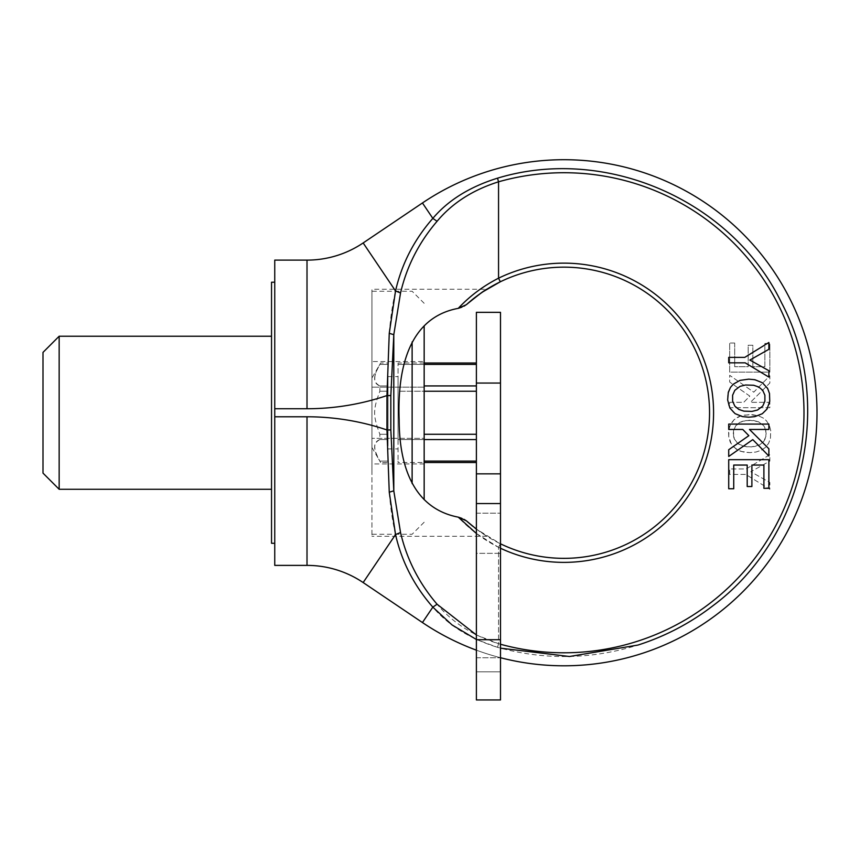 <?xml version="1.0" encoding="UTF-8"?>
<svg xmlns="http://www.w3.org/2000/svg" width="860" height="860" viewBox="0 0 860 860"><rect width="100%" height="100%" fill="white"/><g stroke="black" fill="none" stroke-linecap="round" stroke-linejoin="round"><path stroke-width="0.64" stroke-dasharray="4.3 3.22" d="M43 473.118L43 352.385M59.157 489.275L59.157 336.238M271.534 479.901L271.534 336.238L271.534 479.901M747.2 465.056L747.2 486.523L751.887 486.523L751.887 465.056L763.895 465.056L763.895 488.308L768.872 488.308L768.872 459.67L728.721 459.67L728.721 488.76L733.73 488.76L733.73 465.056L747.2 465.056M728.721 429.462L742.771 429.462L748.856 435.676L728.721 449.726L728.721 456.477L752.79 439.611L768.872 456.026L768.872 448.769L749.479 429.462L768.872 429.462L768.872 424.077L728.721 424.077L728.721 429.462M735.225 382.678L730.505 387.365L727.764 395.148L727.646 399.964L728.764 405.597L733.193 412.187L739.783 415.917L748.737 417.197L757.563 415.95L762.325 413.714L765.346 411.144L769.205 404.146L769.861 396.481L768.743 390.838L764.314 384.259L760.165 381.474L751.962 379.325L742.728 379.701L735.225 382.678M728.721 357.362L728.721 362.834L745.168 362.834L768.872 377.088L768.872 370.703L749.855 360.05L768.872 349.321L768.872 342.484L744.792 357.362L728.721 357.362M476.386 533.479L498.553 547.325A149.619 149.619 0 0 0 713.467 407.092A149.619 149.619 0 0 0 498.553 278.188C483.127 286.068 469.689 296.119 458.262 308.353C410.413 317.308 397.707 365.371 399.083 416.046C398.653 464.518 412.671 508.475 458.262 517.15C469.689 529.394 483.127 539.446 498.553 547.325L498.553 643.71L476.386 634.959M500.488 543.799A145.609 145.609 0 0 1 500.305 543.713L498.553 547.325L500.305 543.713A145.609 145.609 0 0 0 709.446 407.242A145.609 145.609 0 0 0 500.305 281.8L500.122 281.887M476.386 529.093L486.846 536.264L476.386 529.093L500.305 543.713A145.609 145.609 0 0 0 709.446 407.242A145.609 145.609 0 0 0 500.305 281.8L498.553 278.188L498.553 181.804A240.037 240.037 0 0 1 793.823 343.635A240.037 240.037 0 0 1 498.553 643.71C472.699 635.529 452.209 622.371 437.073 604.225C418.927 583.048 406.748 559.15 400.534 532.523L393.794 490.823L389.257 492.21L386.957 429.957A249.034 249.034 0 0 0 307.009 416.777L307.009 565.385L274.748 565.385L274.748 260.118L307.009 260.118A100.416 100.416 0 0 0 363.156 242.95L422.443 202.971L432.838 218.375C448.243 200.197 469.807 186.803 497.521 178.171C606.106 145.211 732.279 200.573 781.546 302.806C834.619 403.103 804.347 537.521 713.391 605.386C690.569 623.048 665.404 636.271 637.926 645.064C591.347 659.577 544.541 660.329 497.521 647.333L476.386 639.485M467.69 521.998L466.399 520.848C476.429 529.932 487.738 537.554 500.305 543.713M371.95 304.365L371.95 536.264L371.95 289.239L486.846 289.239L483.556 291.357M477.827 295.346L467.55 303.634M500.488 657.717A253.055 253.055 0 0 1 476.386 650.171M466.399 520.848L467.249 521.611M474.763 527.857L472.742 526.255M482.847 291.83L466.733 304.365M464.067 306.16L461.885 307.16M464.077 519.354L461.885 518.354M371.95 471.011L371.95 291.25L371.95 471.011M732.612 395.235L732.612 401.201L734.805 406.092L738.783 409.403L743.921 411.144L752.005 411.392L757.52 410.026L762.734 406.092L764.895 401.158L764.895 395.235L762.734 390.343L758.757 386.989L753.618 385.248L745.502 385L740.03 386.366L734.805 390.343L732.612 395.235M390.838 395.557L386.957 395.557L389.257 333.304L393.794 334.69L393.794 490.823L390.838 429.957L390.838 395.557L393.794 334.69L400.534 292.981C406.748 266.363 418.927 242.466 437.073 221.289C452.199 203.153 472.688 189.985 498.553 181.804L497.521 178.171M412.123 341.925L412.123 483.589M500.488 644.247A240.037 240.037 0 0 1 498.553 643.71L497.521 647.333C469.818 638.722 448.253 625.317 432.838 607.138C414.133 585.8 401.695 561.612 395.535 534.565C392.622 522.052 390.526 507.938 389.257 492.21M422.443 622.543A253.055 253.055 0 0 0 817 412.757A253.055 253.055 0 0 0 422.443 202.971A253.055 253.055 0 0 1 817 412.757A253.055 253.055 0 0 1 422.443 622.543L432.838 607.138L437.073 604.225M734.698 343.033L734.698 366.736L748.168 366.736L748.168 345.269L752.844 345.269L752.844 366.736L764.862 366.736L764.862 343.484L769.84 343.484L769.84 372.122L729.688 372.122L729.688 343.033L734.698 343.033L734.698 366.736L748.168 366.736L748.168 345.269L752.844 345.269L752.844 366.736L764.862 366.736L764.862 343.484L769.84 343.484L769.84 372.122L729.688 372.122L729.688 343.033L734.698 343.033M729.688 402.329L743.728 402.329L749.823 396.116L729.688 382.066L729.688 375.315L753.758 392.171L769.84 375.766L769.84 383.022L750.447 402.329L769.84 402.329L769.84 407.715L729.688 407.715L729.688 402.329L743.728 402.329L749.823 396.116L729.688 382.066L729.688 375.315L753.758 392.171L769.84 375.766L769.84 383.022L750.447 402.329L769.84 402.329L769.84 407.715L729.688 407.715L729.688 402.329M736.192 449.113L731.462 444.426L728.732 436.633L728.603 431.827L729.721 426.194L734.161 419.605L740.75 415.875L749.694 414.595L758.52 415.831L763.293 418.078L766.314 420.647L769.259 425.077L770.711 430.462L770.452 438.256L768.593 443.394L765.282 447.533L761.132 450.307L755.918 452.048L749.694 452.629L743.685 452.091L738.428 450.393L733.086 446.501L730.183 442.062L728.732 436.633L728.979 428.893L730.839 423.754L734.161 419.605L738.256 416.874L743.481 415.176L752.769 414.713L758.52 415.831L763.293 418.078L766.314 420.647L769.259 425.077L770.711 430.462L770.452 438.256L768.593 443.394L765.282 447.533L761.132 450.307L755.918 452.048L749.694 452.629L740.912 451.392L736.192 449.113M729.688 474.43L729.688 468.958L746.136 468.958L769.84 454.704L769.84 461.089L750.812 471.731L769.84 482.471L769.84 489.308L745.76 474.43L729.688 474.43L729.688 468.958L746.136 468.958L769.84 454.704L769.84 461.089L750.812 471.731L769.84 482.471L769.84 489.308L745.76 474.43L729.688 474.43M274.748 412.757L274.748 282.209L274.748 412.757M363.156 582.553A100.416 100.416 0 0 0 307.009 565.385A100.416 100.416 0 0 1 363.156 582.553L395.535 534.565L400.534 532.523M389.257 333.304C390.526 317.587 392.622 303.473 395.535 290.949C401.695 263.902 414.133 239.703 432.838 218.375L437.073 221.289M424.163 325.854L424.163 499.66M271.534 282.209L271.534 543.294M424.163 361.576L424.163 387.161L424.163 361.576L371.95 361.576L371.95 463.938L371.95 361.576M424.163 438.342L424.163 387.161L424.163 463.938L424.163 438.342L371.95 438.342L424.163 438.342M733.58 436.558L733.58 430.591L735.773 425.7L739.75 422.378L744.889 420.647L752.973 420.389L758.477 421.765L763.701 425.7L765.862 430.623L765.862 436.558L763.701 441.449L759.724 444.803L754.586 446.544L746.469 446.791L738.761 444.222L734.408 439.17L733.29 433.569L733.58 430.591L735.773 425.7L742.159 421.346L749.694 420.228L758.477 421.765L763.701 425.7L765.067 427.979L766.153 433.569L765.034 439.17L763.701 441.449L759.724 444.803L751.522 446.91L743.567 446.297L737.676 443.394L734.408 439.17L733.58 436.558M424.163 387.161L371.95 387.161L424.163 387.161M424.163 463.938L371.95 463.938M371.95 443.222L371.95 378.035L371.95 443.222M374.82 377.916C374.648 375.498 376.336 370.993 379.862 364.414L380.625 363.006L379.862 364.414C372.896 376.078 372.896 383.248 379.862 385.936L379.862 391.236C372.896 410.198 372.896 415.326 379.862 434.279L379.862 439.567C372.896 442.266 372.896 449.436 379.862 461.089C376.336 454.521 374.648 450.017 374.82 447.598C374.347 444.362 376.024 441.685 379.862 439.567L379.862 434.279C372.896 415.326 372.896 410.198 379.862 391.236L379.862 385.936C376.024 383.818 374.347 381.152 374.82 377.916M371.95 447.479L380.625 462.508L379.862 461.089L380.625 462.508L388.021 462.508L388.021 364.414L388.021 462.508M388.021 363.006L388.021 364.414L388.021 363.006L380.625 363.006L371.95 378.035M388.021 444.48L388.021 376.605L388.021 444.48M398.062 444.48L398.062 376.605L398.062 444.48M476.386 391.236L476.386 434.279L476.386 364.414L476.386 391.236L398.062 391.236L398.062 385.936L398.062 434.279L398.062 391.236L424.163 391.236M476.386 439.567L476.386 461.089L476.386 434.279L476.386 439.567L398.062 439.567L398.062 434.279L398.062 461.089L398.062 439.567L424.163 439.567M398.062 462.508L398.062 461.089L398.062 462.508L424.163 462.508M424.163 364.414L398.062 364.414L398.062 385.936L398.062 363.006L398.062 364.414L476.386 364.414L476.386 363.006L476.386 364.414M424.163 363.006L398.062 363.006M476.386 461.089L476.386 462.508L476.386 461.089L424.163 461.089M476.386 639.7L500.488 639.7L500.488 699.954L500.488 671.832L476.386 671.832L500.488 671.832L500.488 699.954L476.386 699.954L500.488 699.954L476.386 699.954L476.386 312.341M476.386 553.335L476.386 657.771L476.386 513.173L476.386 553.335L500.488 553.335L500.488 513.173L500.488 671.832L500.488 553.335L476.386 553.335M476.386 513.173L500.488 513.173L476.386 513.173M476.386 671.832L500.488 671.832L476.386 671.832M500.488 639.7L500.488 312.341M500.488 548.25A149.619 149.619 0 0 1 498.553 547.325L498.553 643.71L497.521 647.333L500.488 648.161M390.838 429.957L386.957 429.957L386.957 395.557A249.034 249.034 0 0 1 307.009 408.737L307.009 260.118A100.416 100.416 0 0 0 363.156 242.95L395.535 290.949L400.534 292.981M307.009 408.737L274.748 408.737M307.009 416.777L274.748 416.777M388.021 385.936L379.862 385.936L388.021 385.936M388.021 364.414L379.862 364.414L388.021 364.414M388.021 391.236L379.862 391.236L388.021 391.236M388.021 434.279L379.862 434.279L388.021 434.279M388.021 439.567L379.862 439.567L388.021 439.567M388.021 461.089L379.862 461.089L388.021 461.089M476.386 385.936L424.163 385.936M424.163 434.279L476.386 434.279M476.386 657.771L500.488 657.771L476.386 657.771M476.386 503.551L500.488 503.551M476.386 473.849L500.488 473.849M476.386 383.055L500.488 383.055M486.846 536.264L371.95 536.264M424.163 303.3L412.123 291.25L371.95 291.25M424.163 522.213L412.123 534.264L371.95 534.264M388.021 376.605L398.062 376.605M388.021 448.909L398.062 448.909"/><path stroke-width="1.29" d="M43 352.385L43 473.118L59.157 489.275L59.157 336.238L43 352.385M747.2 465.056L747.2 486.523L751.887 486.523L751.887 465.056L763.895 465.056L763.895 488.308L768.872 488.308L768.872 459.67L728.721 459.67L728.721 488.76L733.73 488.76L733.73 465.056L747.2 465.056M467.249 521.611L476.386 529.093L466.399 520.848L458.262 517.15L476.386 533.479M476.386 634.959L437.073 604.225C418.927 583.048 406.748 559.15 400.534 532.523L393.794 490.823L389.257 492.21L386.957 429.957A249.034 249.034 0 0 0 307.009 416.777L307.009 565.385A100.416 100.416 0 0 1 363.156 582.553L422.443 622.543L363.156 582.553L395.535 534.565L389.257 492.21M390.838 429.957L386.957 429.957L386.957 395.557L390.838 395.557L390.838 429.957L393.794 490.823L393.794 334.69L400.534 292.981C406.748 266.363 418.927 242.466 437.073 221.289C452.199 203.153 472.688 189.985 498.553 181.804A240.037 240.037 0 0 1 793.823 343.635A240.037 240.037 0 0 1 500.488 644.247M500.488 543.799A145.609 145.609 0 0 0 709.446 407.242A145.609 145.609 0 0 0 500.305 281.8L498.553 278.188C483.105 286.079 469.678 296.13 458.262 308.353C409.07 317.458 397.202 368.101 399.158 419.906C399.266 466.969 413.972 508.604 458.262 517.15L461.885 518.354M742.771 429.462L748.856 435.676L728.721 449.726L728.721 456.477L752.79 439.611L768.872 456.026L768.872 448.769L749.479 429.462L768.872 429.462L768.872 424.077L728.721 424.077L728.721 429.462L742.771 429.462M733.193 384.259L730.505 387.365L728.302 392.289L727.646 399.964L729.882 408.038L735.063 413.638L742.513 416.616L748.737 417.197L754.779 416.659L762.325 413.714L767.002 409.081L769.743 401.33L769.496 393.536L767.625 388.397L762.412 382.764L754.951 379.733L748.737 379.152L739.944 380.399L733.193 384.259M728.721 362.834L745.168 362.834L768.872 377.088L768.872 370.703L749.855 360.05L768.872 349.321L768.872 342.484L744.792 357.362L728.721 357.362L728.721 362.834M476.386 639.485L452.016 624.908L432.838 607.138C414.133 585.8 401.695 561.612 395.535 534.565L400.534 532.523M390.838 395.557L393.794 334.69L389.257 333.304L395.535 290.949C401.695 263.902 414.133 239.714 432.838 218.375C448.243 200.197 469.807 186.792 497.521 178.171C606.106 145.211 732.279 200.573 781.546 302.806C834.619 403.103 804.347 537.521 713.391 605.386C690.569 623.048 665.414 636.271 637.926 645.064L569.428 656.503L500.488 648.161M500.305 281.8C487.727 287.96 476.429 295.582 466.399 304.666L458.262 308.353L461.885 307.16M467.55 303.634L466.399 304.666C477.483 295.474 484.266 290.358 486.749 289.304C486.094 289.1 479.428 294.12 466.733 304.365L464.067 306.16M483.556 291.357L477.827 295.346M307.009 565.385L274.748 565.385L274.748 260.118L307.009 260.118A100.416 100.416 0 0 0 363.156 242.95L422.443 202.971A253.055 253.055 0 0 1 817 412.757A253.055 253.055 0 0 1 500.488 657.717M476.386 650.171A253.055 253.055 0 0 1 422.443 622.543L432.838 607.138L437.073 604.225M476.386 529.093L474.763 527.857M472.742 526.255L467.69 521.998M500.122 281.887L482.847 291.83M732.612 395.235L732.612 401.201L734.805 406.092L738.783 409.403L743.921 411.144L752.005 411.392L757.52 410.026L762.734 406.092L764.895 401.158L764.895 395.235L762.734 390.343L758.757 386.989L753.618 385.248L745.502 385L740.03 386.366L734.805 390.343L732.612 395.235M274.748 408.737L307.009 408.737A249.034 249.034 0 0 0 386.957 395.557L389.257 333.304M466.399 520.848L464.077 519.354M412.123 483.589L412.123 341.925M424.163 499.66L424.163 325.854M274.748 543.294L271.534 543.294L271.534 282.209L274.748 282.209M476.386 363.006L424.163 363.006M476.386 462.508L424.163 462.508M476.386 383.055L476.386 699.954L500.488 699.954L500.488 312.341L476.386 312.341L476.386 383.055L500.488 383.055M497.521 178.171L498.553 181.804L498.553 278.188A149.619 149.619 0 0 1 713.467 407.092A149.619 149.619 0 0 1 500.488 548.25M400.534 292.981L395.535 290.949L363.156 242.95M437.073 221.289L432.838 218.375L422.443 202.971M307.009 408.737L307.009 260.118M274.748 416.777L307.009 416.777M476.386 364.414L424.163 364.414M476.386 385.936L424.163 385.936M476.386 391.236L424.163 391.236M476.386 434.279L424.163 434.279M476.386 439.567L424.163 439.567M476.386 461.089L424.163 461.089M476.386 639.7L500.488 639.7M476.386 473.849L500.488 473.849M476.386 503.551L500.488 503.551M271.534 336.238L59.157 336.238M271.534 489.275L59.157 489.275"/></g></svg>
